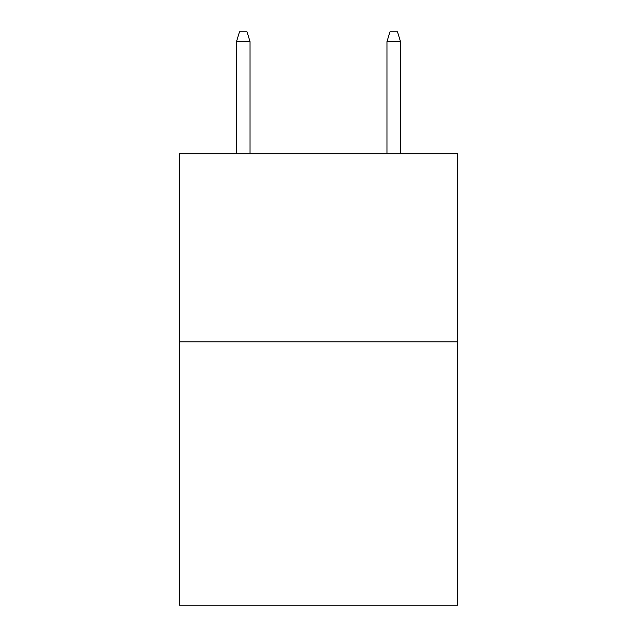 <?xml version="1.0" encoding="UTF-8"?>
<svg xmlns="http://www.w3.org/2000/svg" width="637" height="637" viewBox="0 0 637 637"><rect width="100%" height="100%" fill="white"/><g stroke="black" fill="none" stroke-linecap="round" stroke-linejoin="round"><path stroke-width="0.96" d="M457.684 341.822L457.684 605.15L179.315 605.15L179.315 153.732L457.684 153.732L457.684 341.822L179.315 341.822M250.038 153.732L250.038 41.628L236.494 41.628L236.494 153.732M236.494 41.628L239.504 31.85L247.029 31.85L250.038 41.628M386.962 41.628L389.971 31.85L397.496 31.85L400.506 41.628L386.962 41.628L386.962 153.732M400.506 41.628L400.506 153.732"/></g></svg>

